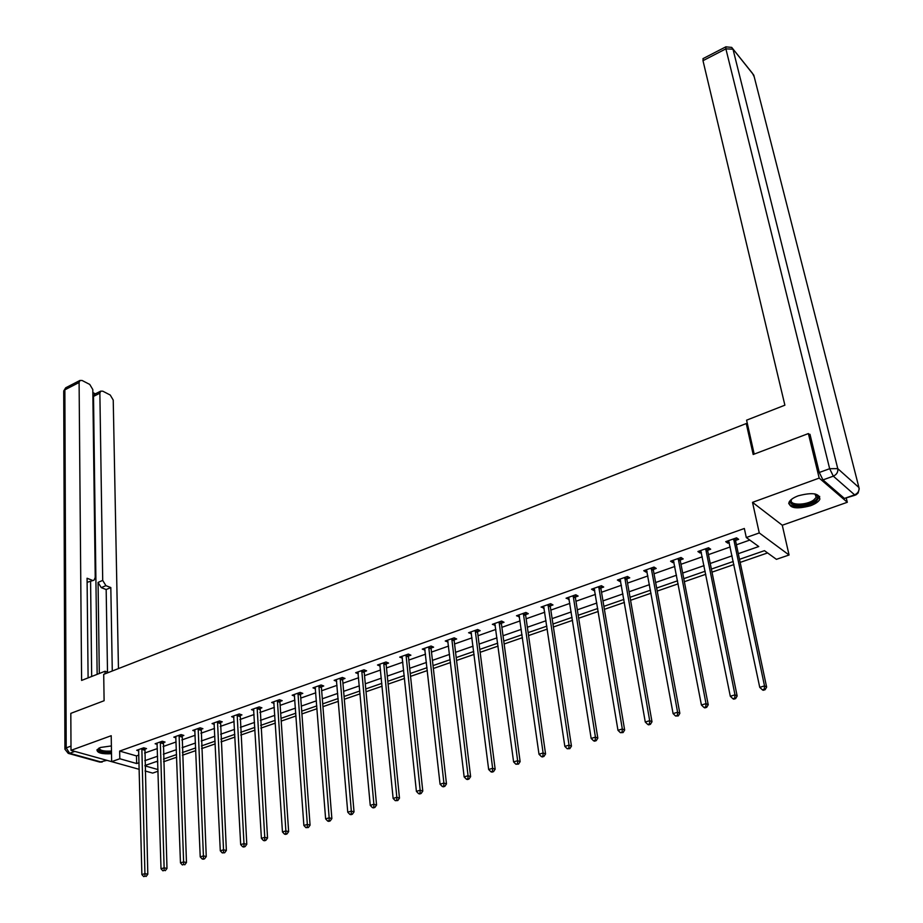 <?xml version="1.0" encoding="UTF-8"?>
<svg xmlns="http://www.w3.org/2000/svg" width="923" height="923" viewBox="0 0 923 923"><rect width="100%" height="100%" fill="white"/><g stroke="black" fill="none" stroke-linecap="round" stroke-linejoin="round"><path stroke-width="1.38" d="M111.383 745.934L100.469 747.468L96.984 749.799C97.042 752.914 101.888 754.218 111.521 753.722M810.44 505.758C815.447 503.9 818.574 501.743 819.843 499.262C819.636 493.274 812.448 492.121 798.28 495.801C793.33 497.659 790.25 499.816 789.015 502.25C789.234 508.227 796.376 509.392 810.44 505.758M158.064 771.236L152.664 773.093L145.061 770.97M747.595 424.695L746.257 423.553L103.711 674.344L104.103 700.73L70.817 713.364L71.013 750.341L112.179 761.798M846.322 498.328L847.314 502.274L819.197 478.091L752.522 502.354L759.26 532.94L789.061 555L776.416 559.338L764.452 550.673L739.496 559.326M752.522 502.354L782.277 525.233L847.314 502.274M782.277 525.233L789.061 555M163.567 761.752L176.674 757.229M182.431 755.233L195.803 750.607M201.583 748.611L215.232 743.892M221.024 741.884L234.961 737.073M240.776 735.066L254.99 730.151M260.84 728.132L275.354 723.113M281.215 721.082L296.029 715.96M301.913 713.929L317.039 708.691M322.935 706.66L338.383 701.318M344.314 699.265L360.085 693.819M366.027 691.754L382.134 686.193M388.098 684.128L404.551 678.44M410.539 676.363L427.349 670.56M433.36 668.483L450.528 662.541M456.562 660.464L474.099 654.395M480.145 652.307L498.085 646.1M504.143 644L522.476 637.666M528.556 635.566L547.293 629.094M553.396 626.982L572.548 620.36M578.663 618.237L598.242 611.464M604.392 609.342L624.41 602.419M630.571 600.296L651.05 593.212M657.222 591.078L678.174 583.832M684.37 581.698L705.795 574.291M712.002 572.145L733.923 564.564M740.154 562.407L767.567 552.935M746.257 423.553L753.18 454.497L808.375 433.568L810.221 435.229M808.375 433.568L819.197 478.091M156.264 761.602L157.775 762.04M738.296 553.673L758.752 546.543L746.292 537.521L744.342 528.487L119.655 751.08L136.477 755.914L138.888 755.06M144.588 753.064L157.372 748.565M163.083 746.557L176.12 741.965M181.854 739.946L195.168 735.262M200.914 733.243L214.494 728.455M220.274 726.424L234.13 721.555M239.922 719.513L254.067 714.529M259.882 712.487L274.327 707.41M280.154 705.357L294.899 700.165M300.748 698.1L315.793 692.804M321.666 690.739L337.033 685.339M342.929 683.262L358.62 677.736M364.527 675.659L380.553 670.017M386.483 667.929L402.855 662.172M408.808 660.072L425.526 654.199M431.491 652.088L448.566 646.088M454.566 643.977L472.011 637.839M478.022 635.716L495.847 629.44M501.881 627.317L520.099 620.914M526.145 618.779L544.766 612.226M550.835 610.091L569.872 603.4M575.952 601.254L595.416 594.4M601.519 592.254L621.421 585.251M627.536 583.105L647.888 575.94M654.026 573.783L674.828 566.457M680.989 564.288L702.276 556.8M708.449 554.631L730.22 546.958M736.416 544.789L749.811 540.07M735.735 540.359L738.654 539.332L736.566 537.832L725.72 541.674L727.832 543.151L729.32 542.632M707.803 550.235L710.675 549.22L708.541 547.754L697.903 551.527L700.049 552.969L701.411 552.496M680.389 559.926L683.205 558.923L681.024 557.504L670.583 561.196L672.775 562.615L674.009 562.176M653.461 569.445L656.23 568.464L654.015 567.068L643.746 570.702L645.985 572.087L647.104 571.683M627.017 578.79L629.74 577.833L627.478 576.471L617.395 580.036L619.668 581.386L620.683 581.029M601.035 587.974L603.7 587.028L601.404 585.701L591.505 589.209L593.812 590.524L594.724 590.201M575.502 596.996L578.133 596.073L575.79 594.77L566.064 598.219L569.214 599.223M550.42 605.869L552.992 604.946L550.627 603.688L541.063 607.069L544.143 608.084M525.764 614.58L528.302 613.68L525.891 612.445L516.499 615.768L519.511 616.783M501.524 623.14L504.016 622.264L501.581 621.052L492.351 624.329L495.293 625.344M477.699 631.563L480.145 630.697L477.687 629.521L468.607 632.74L471.491 633.755M454.266 639.847L456.677 638.993L454.185 637.839L445.255 641L448.082 642.027M431.226 647.992L433.602 647.15L431.087 646.031L422.296 649.134L425.065 650.161M408.566 655.999L410.897 655.18L408.358 654.072L399.717 657.13L402.428 658.168M386.276 663.879L388.571 663.072L385.999 661.987L377.507 664.998L380.161 666.037M364.343 671.632L366.604 670.836L364.008 669.775L355.655 672.74L358.262 673.778L358.136 672.579M342.768 679.259L344.994 678.474L342.375 677.447L334.149 680.355L336.699 681.347M321.539 686.758L323.719 685.985L321.089 684.981L312.989 687.854L315.481 688.789M300.633 694.142L302.79 693.381L300.137 692.4L292.164 695.227L294.61 696.115M280.061 701.422L282.184 700.672L279.507 699.715L271.662 702.484L274.05 703.338M259.813 708.576L261.901 707.837L259.213 706.903L251.483 709.637L253.825 710.445M239.876 715.625L241.93 714.898L239.219 713.975L231.615 716.675L233.911 717.436M220.251 722.559L222.27 721.844L219.536 720.944L212.048 723.597L214.298 724.336M200.914 729.389L202.91 728.685L200.164 727.809L192.78 730.428L194.995 731.12M181.877 736.127L183.839 735.435L181.07 734.57L173.812 737.142L175.97 737.812M163.117 742.75L165.044 742.069L162.275 741.227L155.122 743.765L157.245 744.4M144.634 749.28L146.538 748.611L143.757 747.792L136.708 750.284L138.785 750.895M139.246 769.344L111.648 761.648L111.21 735.712L71.013 750.341M111.648 761.648L119.805 758.764L136.662 763.529L139.085 762.686M119.655 751.08L119.805 758.764M746.292 537.521L759.26 532.94M144.923 765.859L158.006 769.563M733.277 561.484L711.379 569.076M705.172 571.233L683.77 578.652M677.586 580.798L656.668 588.055M650.496 590.189L630.04 597.285M623.89 599.419L603.884 606.353M597.758 608.488L578.19 615.272M572.075 617.395L552.946 624.029M546.854 626.14L528.141 632.624M522.06 634.736L503.75 641.081M497.693 643.193L479.775 649.4M473.741 651.5L456.204 657.58M450.182 659.668L433.037 665.61M427.026 667.698L410.239 673.513M404.262 675.59L387.822 681.289M381.857 683.366L365.762 688.939M359.832 691.004L344.071 696.473M338.153 698.526L322.715 703.868M316.82 705.922L301.706 711.16M295.833 713.202L281.03 718.336M275.169 720.367L260.667 725.397M254.829 727.416L240.626 732.343M234.811 734.362L220.897 739.185M215.105 741.192L201.468 745.922M195.688 747.93L182.327 752.568M176.581 754.553L163.486 759.098M157.752 761.083L144.911 765.536M144.784 760.69L157.602 756.225M163.325 754.229L176.397 749.672M182.143 747.665L195.491 743.015M201.249 740.996L214.863 736.254M220.655 734.235L234.546 729.389M240.349 727.359L254.54 722.409M260.367 720.378L274.835 715.337M280.684 713.294L295.464 708.137M301.336 706.095L316.427 700.834M322.312 698.78L337.714 693.404M343.621 691.339L359.359 685.858M365.289 683.781L381.349 678.186M387.302 676.109L403.709 670.386M409.685 668.298L426.449 662.449M432.437 660.36L449.559 654.395M455.57 652.296L473.061 646.192M479.095 644.092L496.978 637.851M503.023 635.739L521.299 629.371M527.368 627.248L546.035 620.741M552.127 618.618L571.222 611.949M577.325 609.826L596.846 603.019M602.973 600.885L622.933 593.916M629.071 591.781L649.48 584.651M655.642 582.505L676.513 575.225M682.697 573.068L704.053 565.626M710.237 563.468L732.089 555.842M136.477 755.914L136.662 763.529M727.405 541.074L727.832 543.151M699.646 550.904L700.049 552.969M672.382 560.561L672.775 562.615M645.615 570.045L645.985 572.087M619.31 579.356L619.668 581.386M593.477 588.505L593.812 590.524M568.095 597.493L568.406 599.5M543.151 606.33L543.451 608.326M518.634 615.018L518.911 617.002M494.52 623.556L494.786 625.529M470.822 631.943L471.076 633.905M447.528 640.204L447.759 642.143M424.603 648.315L424.822 650.254M402.07 656.38L402.266 658.226M379.918 664.456L380.08 666.071M733.635 538.87L764.509 685.893L759.744 687.347L728.639 540.636M736.139 537.982L735.689 541.374L766.632 687.104L764.509 685.893L764.256 689.239L762.352 689.804L763.194 690.289L765.109 689.712L764.256 689.239M765.109 689.712L766.632 687.104M759.744 687.347L762.352 689.804M814.963 493.932L816.797 495.005C818.424 496.689 817.778 498.651 814.859 500.877C805.825 507.95 784.354 506.335 791.853 499.089L791.542 499.666C788.392 505.504 806.517 505.666 813.855 499.885L816.22 497.278L814.951 493.932M788.715 503.312C790.48 508.411 808.94 506.935 816.451 501.097L819.705 496.412M111.487 752.003C102.418 752.476 98.196 751.23 98.842 748.265L98.992 748.091M96.996 749.764C98.899 752.141 103.734 753.053 111.498 752.51M99.361 747.918C99.522 750.48 103.561 751.507 111.475 750.999M754.195 454.116L746.592 420.173L784.885 405.185L702.991 60.676L703.164 58.541M822.958 479.914L844.441 498.443L854.606 494.832L833.319 476.153L822.958 479.914L819.289 472.484L809.99 434.306L809.425 434.514M855.217 495.166L844.441 498.443M108.568 672.44L105.037 671.252L81.605 680.424L79.101 382.491L64.864 389.829L66.202 747.861L70.99 746.107M105.084 673.802L105.037 671.252M99.315 673.49L98.057 582.401L102.707 580.405L99.869 393.198L93.511 396.417L94.734 394.167M102.707 580.405L105.914 585.644L101.265 587.628L98.057 582.401M112.283 670.986L110.818 587.559L105.914 585.644M118.456 668.587L113.229 400.074L110.229 395.032L102.776 391.179L100.676 391.156L99.869 393.198M93.511 580.359L87.42 582.228L94.1 580.106L95.231 577.452L92.808 389.552L89.762 384.441L82.112 380.484L79.909 380.461L79.101 382.491M95.357 393.844L92.842 392.563M92.092 580.221L87.074 578.248L88.1 677.886M97.146 674.344L93.511 396.417M90.592 581.617L91.677 676.478M107.506 672.082L106.168 589.543L101.265 587.628M106.168 589.543L110.818 587.559M705.668 548.77L734.985 694.846L730.301 696.265L700.765 550.512M708.218 547.87L707.756 551.239L737.154 696.023L734.985 694.846L734.743 698.146L732.874 698.711L733.739 699.184L735.608 698.619L734.743 698.146M735.608 698.619L737.154 696.023M730.301 696.265L732.874 698.711M678.197 558.496L706.014 703.626L701.422 705.01L673.386 560.203M680.805 557.573L680.332 560.919L708.229 704.768L706.014 703.626L705.783 706.891L703.949 707.445L704.837 707.895L706.672 707.341L705.783 706.891M706.672 707.341L708.229 704.768M701.422 705.01L703.949 707.445M651.234 568.049L677.586 712.233L673.086 713.606L646.504 569.722M653.888 567.114L653.403 570.437L679.847 713.352L677.586 712.233L677.378 715.463L675.567 716.017L678.278 715.913L677.378 715.463M678.278 715.913L679.847 713.352M673.086 713.606L675.567 716.017M624.744 577.429L649.688 720.69L645.269 722.028L620.106 579.079M627.444 576.483L626.948 579.771L651.996 721.774L649.688 720.69L649.492 723.886L647.727 724.417L648.65 724.855L650.415 724.324L649.492 723.886M650.415 724.324L651.996 721.774M645.269 722.028L647.727 724.417M598.727 586.647L622.31 728.985L617.972 730.301L594.17 588.263M601.461 585.724L600.965 588.955L624.652 730.047L622.31 728.985L622.125 732.147L620.383 732.677L623.06 732.574L622.125 732.147M623.06 732.574L624.652 730.047M617.972 730.301L620.383 732.677M573.16 595.704L595.427 737.131L591.158 738.423L568.683 597.285M575.917 594.839L575.433 597.966L597.816 738.158L595.427 737.131L595.254 740.269L593.547 740.777L594.504 741.192L596.212 740.673L595.254 740.269M596.212 740.673L597.816 738.158M591.158 738.423L593.547 740.777M548.043 604.6L569.029 745.138L564.841 746.395L543.635 606.157M550.823 603.792L550.339 606.826L571.452 746.13L569.029 745.138L568.868 748.23L567.195 748.738L569.837 748.634L568.868 748.23M569.837 748.634L571.452 746.13M564.841 746.395L567.195 748.738M523.353 613.345L543.105 752.983L538.997 754.229L519.026 614.88M526.156 612.584L525.683 615.537L545.562 753.964L543.105 752.983L542.955 756.052L541.305 756.548L542.297 756.941L543.935 756.445L542.955 756.052M543.935 756.445L545.562 753.964M538.997 754.229L541.305 756.548M499.089 621.94L517.641 760.702L513.603 761.925L494.832 623.44M501.916 621.214L501.443 624.098L520.134 761.648L517.641 760.702L517.503 763.736L515.888 764.232L518.507 764.117L517.503 763.736M518.507 764.117L520.134 761.648M513.603 761.925L515.888 764.232M475.23 630.386L492.628 768.282L488.659 769.482L471.042 631.874M478.079 629.705L477.606 632.509L495.155 769.205L492.628 768.282L492.501 771.293L490.909 771.766L491.924 772.136L493.517 771.663L492.501 771.293M493.517 771.663L495.155 769.205M488.659 769.482L490.909 771.766M451.774 638.693L468.053 775.724L464.154 776.912L447.655 640.158M454.647 638.058L454.174 640.781L470.615 776.635L468.053 775.724L467.938 778.712L466.369 779.185L467.396 779.543L468.953 779.07L467.938 778.712M468.953 779.07L470.615 776.635M464.154 776.912L466.369 779.185M428.71 646.861L443.894 783.05L440.063 784.204L424.661 648.304M431.595 646.262L431.133 648.915L446.49 783.927L443.894 783.05L443.79 786.004L442.255 786.465L443.294 786.811L444.828 786.35L443.79 786.004M444.828 786.35L446.49 783.927M440.063 784.204L442.255 786.465M406.016 654.903L420.161 790.238L416.4 791.38L402.036 656.311M408.935 654.326L408.474 656.922L422.78 791.092L420.161 790.238L420.057 793.169L418.557 793.618L419.607 793.953L421.107 793.503L420.057 793.169M421.107 793.503L422.78 791.092M416.4 791.38L418.557 793.618M383.703 662.806L396.832 797.31L393.129 798.43L379.791 664.191M386.633 662.253L386.172 664.802L399.474 798.141L396.832 797.31L396.74 800.206L395.252 800.656L397.801 800.541L396.74 800.206M397.801 800.541L399.474 798.141M393.129 798.43L395.252 800.656M361.747 670.583L373.884 804.256L370.25 805.364L357.905 671.944M364.7 670.063L364.239 672.544L376.561 805.075L373.884 804.256L373.803 807.129L372.35 807.567L373.423 807.89L374.876 807.452L373.803 807.129M374.876 807.452L376.561 805.075M370.25 805.364L372.35 807.567M340.149 678.232L351.328 811.098L347.752 812.182L336.364 679.57M343.114 677.736L342.664 680.159L354.028 811.882L351.328 811.098L351.259 813.936L349.829 814.374L350.913 814.686L352.344 814.248L351.259 813.936M352.344 814.248L354.028 811.882M347.752 812.182L349.829 814.374M318.897 685.754L329.153 817.813L325.623 818.886L315.17 687.081M321.873 685.281L321.423 687.658L331.865 818.586L329.153 817.813L329.084 820.639L327.677 821.055L328.773 821.366L330.18 820.939L329.084 820.639M330.18 820.939L331.865 818.586M325.623 818.886L327.677 821.055M297.979 693.173L307.336 824.424L303.875 825.474L294.31 694.465M300.967 692.712L300.529 695.042L310.07 825.174L307.336 824.424L307.278 827.216L305.894 827.643L308.374 827.516L307.278 827.216M308.374 827.516L310.07 825.174M303.875 825.474L305.894 827.643M277.385 700.465L285.876 830.931L282.461 831.969L273.773 701.745M280.396 700.026L279.946 702.311L288.634 831.658L285.876 830.931L285.83 833.7L284.469 834.104L285.576 834.392L286.938 833.988L285.83 833.7M286.938 833.988L288.634 831.658M282.461 831.969L284.469 834.104M257.125 707.641L264.763 837.334L261.405 838.349L253.56 708.899M260.136 707.226L267.543 838.038L264.763 837.334L264.716 840.068L263.378 840.472L264.497 840.761L265.836 840.357L264.716 840.068M265.836 840.357L267.543 838.038M261.405 838.349L263.378 840.472M237.165 714.702L243.984 843.622L240.684 844.626L233.657 715.948M240.199 714.31L246.787 844.314L243.984 843.622L243.96 846.345L242.634 846.737L243.753 847.014L245.08 846.61L243.96 846.345M245.08 846.61L246.787 844.314M240.684 844.626L242.634 846.737M217.516 721.671L223.539 849.818L220.297 850.798L214.067 722.882M220.562 721.278L226.366 850.487L223.539 849.818L223.516 852.506L222.224 852.898L224.647 852.783L223.516 852.506M224.647 852.783L226.366 850.487M220.297 850.798L222.224 852.898M198.168 728.524L203.418 855.909L200.222 856.879L194.776 729.724M201.226 728.155L206.256 856.567L203.418 855.909L203.406 858.586L202.125 858.967L203.268 859.232L204.548 858.84L203.406 858.586M204.548 858.84L206.256 856.567M200.222 856.879L202.125 858.967M179.108 735.273L183.619 861.92L180.47 862.867L175.762 736.45M182.177 734.916L186.469 862.555L183.619 861.92L183.608 864.563L182.35 864.943L183.608 864.563M184.75 864.816L186.469 862.555M180.47 862.867L182.35 864.943M160.337 741.919L164.121 867.828L161.017 868.762L157.048 743.084M163.417 741.573L166.994 868.451L164.121 867.828L164.121 870.447L162.875 870.816L164.121 870.447M165.263 870.689L166.994 868.451M161.017 868.762L162.875 870.816M141.854 748.461L144.923 873.643L141.877 874.566L138.6 749.614M144.934 748.138L147.807 874.243L144.923 873.643L144.934 876.239L143.711 876.608L144.934 876.239M146.088 876.481L147.807 874.243M141.877 874.566L143.711 876.608M733.577 539.17L735.677 540.659M733.589 539.886L735.689 541.374M819.289 472.484L829.662 468.699L725.882 48.861L732.989 49.184L837.761 468.642L858.932 487.529L753.791 75.144L731.708 47.408L725.824 46.842L725.882 48.861L702.991 60.676M726.009 46.75L702.957 58.657M732.908 48.907L752.51 73.379L754.218 76.84M829.662 468.699L833.319 476.153C836.746 474.549 838.222 472.045 837.761 468.642L829.662 468.699M859.221 488.878L858.932 487.529C859.405 490.851 857.963 493.297 854.606 494.832L856.071 494.809L858.113 493.02L859.221 488.878M74.798 751.391L69.629 753.272L101.115 761.994L106.237 760.171M79.909 380.461L65.695 387.798L63.71 390.994L66.121 387.579M64.922 749.211L68.233 753.364L69.629 753.272L66.202 747.861L64.922 748.726L63.722 391.687M106.906 760.356L99.73 762.075L102.199 762.04M705.61 549.07L707.756 550.535M705.622 549.773L707.756 551.239M678.151 558.796L680.332 560.215M678.151 559.5L680.332 560.919M651.177 568.349L653.403 569.733M651.177 569.041L653.403 570.437M624.698 577.729L626.959 579.079M624.686 578.421L626.948 579.771M598.669 586.936L600.977 588.263M598.658 587.628L600.965 588.955M573.102 595.993L575.444 597.285M573.091 596.673L575.433 597.966M547.985 604.888L550.362 606.146M547.962 605.569L550.339 606.826M523.295 613.622L525.706 614.856M523.272 614.303L525.683 615.537M499.031 622.217L501.466 623.429M499.008 622.887L501.443 624.098M475.172 630.663L477.641 631.84M475.137 631.332L477.606 632.509M451.716 638.97L454.208 640.124M451.682 639.639L454.174 640.781M428.653 647.138L431.168 648.269M428.607 647.796L431.133 648.915M405.958 655.168L408.508 656.276M405.924 655.826L408.474 656.922M383.645 663.072L386.218 664.145M383.599 663.729L386.172 664.802M361.689 670.848L364.285 671.898M361.643 671.494L364.239 672.544M340.091 678.497L342.71 679.524M340.045 679.143L342.664 680.159M318.839 686.02L321.469 687.024M318.781 686.666L321.423 687.658M297.921 693.427L300.575 694.408M297.864 694.061L300.529 695.042M277.327 700.719L280.004 701.676M277.269 701.353L279.946 702.311M257.056 707.895L259.755 708.829M256.998 708.529L259.698 709.464M237.107 714.967L239.818 715.879M237.038 715.59L239.761 716.502M217.459 721.924L220.182 722.813M217.39 722.536L220.124 723.436M198.099 728.778L200.856 729.643M198.041 729.389L200.787 730.266M179.05 735.527L181.808 736.381M178.981 736.127L181.739 736.981M160.279 742.173L163.048 743.003M160.21 742.773L162.99 743.615M141.784 748.715L144.576 749.534M141.715 749.314L144.507 750.134M815.644 494.44L816.797 495.005M815.459 494.14L816.22 497.278M99.73 762.075L68.233 753.364M100.676 391.156L94.319 394.375"/></g></svg>
